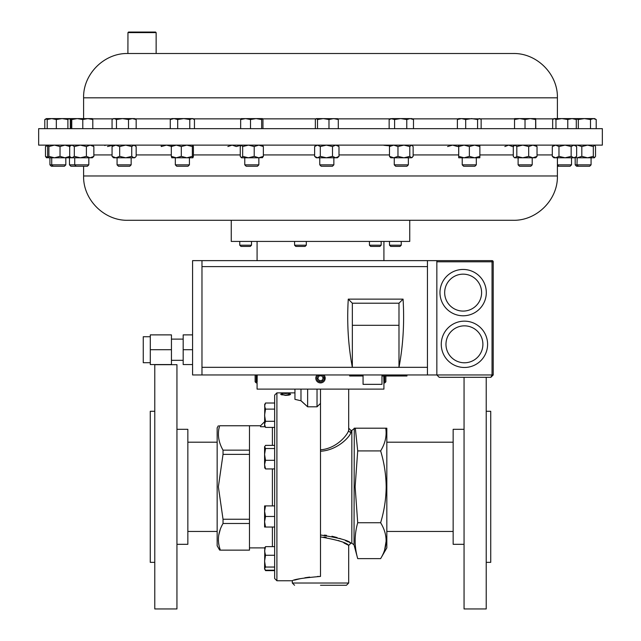 <?xml version="1.0" encoding="UTF-8"?>
<svg xmlns="http://www.w3.org/2000/svg" width="641" height="641" viewBox="0 0 641 641"><rect width="100%" height="100%" fill="white"/><g stroke="black" fill="none" stroke-linecap="round" stroke-linejoin="round"><path stroke-width="0.96" d="M53.123 166.243L51.721 164.849L49.926 164.849L51.328 166.243L64.421 166.243L65.815 164.849L65.815 157.79M51.721 157.79L51.721 164.849L65.815 164.849M333.865 164.849L332.463 166.243L321.173 166.243L319.771 164.849L333.865 164.849L333.865 157.79M131.157 164.849L117.071 164.849L118.465 166.243L129.762 166.243L131.157 164.849L131.157 157.79M381.179 245.199L369.432 245.199L370.674 246.44L379.937 246.44L381.179 245.199L381.179 241.425M76.127 166.243L74.725 164.849L69.476 164.849L70.879 166.243L87.416 166.243L88.819 164.849L88.819 157.79M557.398 164.849L571.524 164.849L571.524 157.79M557.398 166.243L570.121 166.243L571.524 164.849M591.074 164.849L589.672 166.243L576.58 166.243L575.185 164.849L591.074 164.849L591.074 157.79M578.382 166.243L576.98 164.849L577.18 157.79L575.314 157.55M532.206 164.849L530.804 166.243L519.514 166.243L518.112 164.849L532.206 164.849L532.206 157.79M464.429 367.477A23.164 23.164 0 0 1 441.264 344.313A23.164 23.164 0 0 1 464.429 321.149A23.164 23.164 0 0 0 441.264 344.313A23.164 23.164 0 0 0 464.429 367.477A23.164 23.164 0 0 0 487.593 344.313A23.164 23.164 0 0 0 464.429 321.149M463.139 315.781A23.164 23.164 0 0 1 439.974 292.616A23.164 23.164 0 0 1 463.139 269.452A23.164 23.164 0 0 0 439.974 292.616A23.164 23.164 0 0 0 463.139 315.781A23.164 23.164 0 0 0 486.303 292.616A23.164 23.164 0 0 0 463.139 269.452M381.972 374.961L381.972 384.352L363.062 384.352L363.062 374.961M171.443 360.322L183.182 360.322M171.443 339.113L183.182 339.113M150.298 362.702L143.255 362.702L143.255 336.733L150.298 336.733M257.145 382.036L257.177 374.961M257.089 382.821L257.081 389.111L320.5 389.111L320.5 403.397L317.031 406.803L307.632 406.803L300.982 400.769L294.948 399.351L294.948 389.111M316.39 375.947L316.878 375.225M317.455 381.796L317.039 381.387M317.111 374.961A4.695 4.695 0 0 0 316.742 381.026L317.487 381.82M247.554 145.122L602.348 145.122L602.348 128.665L38.652 128.665L38.652 145.122L247.554 145.122M257.394 220.288L409.751 220.288L409.751 241.425L231.249 241.425L231.249 220.288L127.904 220.288L513.096 220.288C536.773 220.897 558.015 199.655 557.398 175.979L557.398 157.79M251.504 245.199L239.758 245.199L241 246.44L250.262 246.44L251.504 245.199L251.504 241.425M154.777 411.282L150.266 411.282L150.266 562.349L154.777 562.349M154.777 364.681L154.777 608.95L176.948 608.95L176.948 364.681L154.777 364.681M176.948 429.318L187.845 429.318L187.845 544.313L176.948 544.313M219.671 550.138L217.155 545.787L217.155 427.843L218.365 425.752M218.661 429.943L219.607 425.752C217.956 425.752 217.956 425.752 219.607 425.752C217.956 425.752 217.956 425.752 219.607 425.752C217.259 433.989 218.397 442.122 223.028 450.15L223.028 454.381L218.365 486.815L223.028 519.25L223.028 523.481L249.477 523.481L249.477 519.25L223.028 519.25M218.669 437.931L218.389 434.983M290.349 392.877L276.904 392.869L276.904 580.762L274.652 578.511L274.652 395.12L276.904 392.869M282.673 392.893L285.662 393.438L290.589 393.069L285.598 393.534L280.71 393.069L282.673 392.925M282.673 393.718L281.671 394.359L285.662 395.193L289.628 394.351L288.618 393.718L290.589 394.351L288.947 395.112L285.598 395.385L280.71 394.351L282.673 393.895M264.581 421.73L260.558 425.752L260.558 426.73L265.134 426.73M348.143 545.138L348.688 545.443L348.688 583.022L292.312 583.022L292.312 580.762C293.971 579.352 303.361 577.91 320.5 576.435L320.5 403.397M301.526 401.186L307.632 406.803L307.632 389.111M354.281 428.196L354.016 544.858L351.837 543.183L351.837 430.448L350.939 430.448L348.688 428.196L348.688 430.151A2.252 2.179 180 0 0 350.939 432.33C350.515 436.072 337.887 450.327 320.5 451.24M380.626 558.632C387.917 546.693 387.917 534.722 380.626 522.727C384.191 510.949 386.042 498.978 386.178 486.815C386.018 474.5 384.159 462.53 380.626 450.911C385.193 443.524 386.908 435.952 385.762 428.196L386.827 428.196L386.827 547.887L380.626 558.632L357.71 558.632C354.305 546.661 354.305 534.69 357.71 522.727L355.13 486.815L357.71 450.911L355.322 428.196L354.177 428.196M323.969 537.062L326.149 537.286M338.408 540.523L340.467 541.365M343.856 542.911L347.414 544.738M320.5 536.918C337.623 539.93 347.013 542.767 348.688 545.443C347.061 542.783 337.671 539.946 320.5 536.918M386.178 540.844L384.64 549.866M320.5 585.273L346.428 585.273L320.5 585.273M385.866 375.995L385.866 381.804L384.76 382.909L384.76 375.995M383.783 375.995L383.919 382.909L384.76 382.909M257.081 382.909L256.24 382.909L255.134 381.804L255.134 374.961M256.24 382.909L256.24 374.961M325.195 377.982L325.179 378.631M318.986 374.961A3.59 3.59 0 0 0 317.624 380.361A3.59 3.59 0 0 0 322.647 381.083A3.59 3.59 0 0 0 322.014 374.961M324.61 375.947L324.258 375.394A4.695 4.695 0 0 0 323.889 374.961M408.357 164.849L406.955 166.243L395.665 166.243L394.263 164.849L408.357 164.849L408.357 157.79M476.311 164.849L474.909 166.243L463.611 166.243L462.217 164.849L476.311 164.849L476.311 157.79M401.242 245.199L400 246.44L390.738 246.44L389.496 245.199L401.242 245.199L401.242 241.425M306.31 245.199L305.068 246.44L295.813 246.44L294.572 245.199L306.31 245.199L306.31 241.425M127.96 32.611L128.52 32.05L155.579 32.05L156.14 32.611L127.96 32.611L127.904 53.507L513.096 53.507L127.96 53.507M69.276 157.79L69.901 156.38L64.965 157.79L48.267 157.79L47.634 156.38L47.634 146.533L48.267 145.122L48.9 146.533L54.461 145.122L60.03 146.533L60.03 156.38L64.965 157.79L74.725 157.79L74.725 164.849L88.819 164.849M189.416 164.849L175.322 164.849L176.716 166.243L188.013 166.243L189.416 164.849L189.416 157.79M244.806 164.849L258.852 164.849L258.852 157.79M246.192 166.243L257.458 166.243L258.852 164.849M464.052 544.313L453.155 544.313L453.155 429.318L464.052 429.318M486.223 377.309L486.223 608.95L464.052 608.95L464.052 377.309M486.223 411.282L490.734 411.282L490.734 562.349L486.223 562.349M48.211 157.79L46.232 157.638M60.03 146.533L64.965 145.122L69.901 146.533L69.276 145.122M48.267 157.79L48.9 156.38L54.461 157.79L60.03 156.38M48.9 146.533L48.9 156.38M262.578 157.606L258.788 157.79L263.363 156.38L262.161 157.79M317.471 157.79L316.253 157.79L314.635 156.38L317.471 157.79L320.308 156.38L326.397 157.79L317.471 157.79M337.374 157.79L326.397 157.79L332.495 156.38L335.748 157.79L339.001 156.38L337.374 157.79M314.635 156.38L314.635 146.533L317.471 145.122L320.308 146.533L326.397 145.122L332.495 146.533L335.748 145.122L339.001 146.533L339.001 156.38M339.001 146.533L337.374 145.122M320.308 146.533L320.308 156.38M314.635 146.533L316.253 145.122M332.495 146.533L332.495 156.38M135.451 157.117L134.674 157.79L113.553 157.79L112.063 156.38L115.869 157.79L119.675 156.38L125.7 157.79L131.734 156.38L133.953 157.79L135.451 157.117L136.164 156.38L136.164 146.533L133.953 145.122L131.734 146.533L131.734 156.38M113.553 145.122L112.063 146.533L112.063 156.38M112.063 146.533L115.869 145.122L119.675 146.533L119.675 156.38M119.675 146.533L125.7 145.122L131.734 146.533M161.179 145.122L161.228 146.533L166.532 145.122L171.836 146.533M514.531 128.665L514.531 119.538L519.771 118.593L525.019 119.538L530.331 118.593L535.644 119.538L535.716 118.593L535.788 128.665M525.019 128.665L525.019 119.538M535.716 118.593L514.595 118.593L514.531 119.538M535.644 128.665L535.644 119.538M389.143 119.538L390.754 118.593L394.6 119.538L400.689 118.593L406.771 119.538L410.128 118.593L413.485 119.538L411.875 118.593L391.867 118.593L389.143 119.538L389.143 128.665M394.6 128.665L394.6 119.538M413.485 128.665L413.485 119.538M406.771 128.665L406.771 119.538M240.655 128.665L240.655 119.538L245.583 118.593L250.511 119.538L256.088 118.593L261.656 119.538L262.369 118.593L262.954 119.538L262.954 128.665M241.312 118.593L240.655 119.538M261.656 128.665L261.656 119.538M250.511 128.665L250.511 119.538M44.79 128.665L44.79 119.538L47.995 118.721M47.202 128.665L47.202 119.538L51.761 118.593L46.416 118.593L44.79 119.538M48.428 118.593L47.202 119.538M70.342 128.665L70.342 119.538L69.116 118.593L67.89 119.538L67.89 128.665M56.328 128.665L56.328 119.538L62.105 118.593L67.89 119.538M69.116 118.593L51.761 118.593L56.328 119.538M70.742 128.665L70.742 119.538L71.247 118.593L71.76 119.538L77.273 118.593L82.793 119.538L87.801 118.593L92.801 119.538L92.296 118.593M92.368 118.617L69.332 118.593M71.76 128.665L71.76 119.538M92.801 128.665L92.801 119.538M82.793 128.665L82.793 119.538M112.063 128.665L112.063 119.538L112.792 119.034L114.266 118.593L116.47 119.538L122.487 118.593L128.512 119.538L132.342 118.593L136.164 119.538L134.674 118.593L113.553 118.593L112.792 119.034M116.47 128.665L116.47 119.538M136.164 128.665L136.164 119.538M128.512 128.665L128.512 119.538M170.274 128.665L170.274 119.538L173.991 118.593L177.701 119.538L183.751 118.593L189.792 119.538L192.124 118.593L194.455 119.538L194.455 128.665M177.701 128.665L177.701 119.538M194.455 119.538L192.925 118.593L171.804 118.593L170.274 119.538M189.792 128.665L189.792 119.538M69.941 119.042L70.999 118.841M315.34 128.665L315.34 119.538L316.422 118.593L317.511 119.538L323.248 118.593L328.985 119.538L333.64 118.593L338.296 119.538L337.206 118.593M317.511 128.665L317.511 119.538M338.296 128.665L338.296 119.538M328.985 128.665L328.985 119.538M457.378 128.665L457.378 119.538L461.536 118.593L465.695 119.538L471.632 118.593L477.577 119.538L479.356 118.593L480.301 118.873L481.143 119.538L481.143 128.665M465.695 128.665L465.695 119.538M480.301 118.873L458.7 118.593L457.378 119.538M477.577 128.665L477.577 119.538M555.963 119.538L561.869 118.593L567.774 119.538L572.036 118.593L576.291 119.538L575.033 118.593L554.313 118.593L555.963 119.538L555.963 128.665M567.774 128.665L567.774 119.538M552.662 128.665L552.662 119.538L554.313 118.593L553.504 118.833M576.291 128.665L576.291 119.538M578.318 128.665L578.318 119.538L584.408 118.593L590.497 119.538L593.358 118.593L596.21 119.538L596.21 128.665M590.497 128.665L590.497 119.538M596.21 119.538L594.584 118.593L575.081 118.593L578.318 119.538M262.305 118.593L241.184 118.633M51.761 118.593L48.211 118.593M337.551 118.697L316.422 118.593M552.302 146.533L555.643 145.122L558.976 146.533L558.976 156.38L565.066 157.79L571.155 156.38L573.903 157.79L576.307 156.692L575.033 157.79L553.912 157.79L552.302 156.38L552.302 146.533L553.912 145.122M558.976 156.38L555.643 157.79L552.302 156.38M558.976 146.533L565.066 145.122L571.155 146.533L571.155 156.38M571.155 146.533L573.903 145.122L576.652 146.533L576.652 156.38M575.033 145.122L576.652 146.533M587.565 157.79L577.18 157.79L581.82 156.38L587.565 157.79L593.31 156.38L594.415 157.79L587.565 157.79M575.314 145.371L577.18 145.122L581.82 146.533L581.82 156.38M581.82 146.533L587.565 145.122L593.31 146.533L593.31 156.38M594.415 157.79L595.513 156.38L595.513 146.533L594.584 145.122M593.31 146.533L594.415 145.122M447.586 146.533L452.578 145.122L457.578 146.533L458.66 146.06M516.814 156.38L522.752 157.79L528.689 156.38L532.863 157.79L537.03 156.38L535.716 157.79L514.595 157.79L513.289 156.38L513.289 146.533L515.052 145.122L516.814 146.533L516.814 156.38L515.052 157.79L514.122 157.382M516.814 146.533L522.752 145.122L528.689 146.533L528.689 156.38M528.689 146.533L532.863 145.122L537.03 146.533L537.03 156.38M537.03 146.533L535.716 145.122M318.873 376.043L317.808 378.535L319.434 380.706L322.127 380.385L323.192 377.894L321.566 375.722L318.873 376.043M320.5 382.909L321.782 382.733M324.699 380.313L324.891 376.539M316.742 381.026A4.695 4.695 0 0 0 323.312 381.972A4.695 4.695 0 0 0 324.258 375.394M274.652 570.618L265.526 570.618L265.086 569.753M264.581 446.593L264.581 454.421L265.526 448.532L264.581 446.593M264.581 467.353L265.526 468.932L264.581 464.621L264.797 468.09M264.581 464.621L264.581 454.421L265.526 460.31L264.581 464.621M264.581 446.953L265.526 445.375L274.652 445.375M274.652 468.932L265.526 468.932M274.652 460.31L265.526 460.31M274.652 448.532L265.526 448.532M320.5 534.995C338.785 537.815 348.936 540.547 350.939 543.183C348.88 540.531 338.736 537.799 320.5 534.995M350.274 542.855L349.537 542.502M348.432 541.974L345.587 540.692M341.845 539.185L339.618 538.376M337.15 537.583L331.934 536.229M326.485 535.331L324.274 535.131M320.5 449.814C337.214 448.588 348.199 433.941 348.688 430.151L348.688 389.111M320.5 576.435L317.375 576.491M309.667 577.092L304.836 577.797M300.605 578.623L297.128 579.44M297.047 579.456L294.475 580.137M300.982 389.111L300.982 400.769M385.762 428.196L355.322 428.196M380.626 522.727L357.71 522.727M380.626 450.911L357.71 450.911M317.031 389.111L317.031 406.803M223.028 523.481C217.956 532.246 217.067 541.132 220.368 550.138L249.477 550.138L249.477 523.481M223.028 450.15L249.477 450.15L249.477 425.752L219.607 425.752M223.028 454.381L249.477 454.381L249.477 450.15M280.798 394.544L281.752 394.215M289.556 394.215L290.501 394.544M289.331 395.04L289.628 394.351M281.671 394.359L281.96 395.024M249.477 519.25L249.477 454.381M218.813 544.578L218.637 543.512M218.397 540.948L218.373 540.115M218.749 535.179L220.143 529.891M320.5 389.111L383.919 389.111L383.919 382.909M69.645 157.285L70.238 156.949M69.645 145.635L70.238 145.972M46.585 157.79L45.487 156.38L47.979 157.47M46.585 145.122L45.487 146.533L47.979 145.443M45.487 146.533L45.487 156.38M349.657 374.961L349.657 375.995L363.062 375.995M381.972 375.995L406.955 375.995L406.955 374.961M402.276 374.961L402.276 375.995M171.443 349.714L171.443 364.553L150.298 364.553L150.298 349.714L171.443 349.714L171.443 334.882L150.298 334.882L150.298 349.714M192.58 349.714L183.182 349.714L183.182 334.882L192.58 334.882M183.182 349.714L183.182 364.553L192.58 364.553M427.451 260.631L192.58 260.631L192.58 374.961L201.971 374.961L201.971 367.325L352.35 367.325C348.199 345.363 346.845 322.631 348.271 299.131L403.069 299.131L398.99 303.209L352.35 303.209L352.35 325.308L398.99 325.308L398.99 367.325L427.451 367.325L427.451 260.631L436.842 260.631L436.842 374.961L439.197 377.309L490.862 377.309L493.217 374.961L490.87 377.309M398.99 303.209L398.99 325.308M403.069 299.131C404.495 322.631 403.141 345.363 398.99 367.325L352.35 367.325L352.35 325.308M348.271 299.131L352.35 303.209M201.971 374.961L427.451 374.961L427.451 367.325M201.971 260.631L201.971 266.6L427.451 266.6M201.971 367.325L201.971 266.6M427.451 374.961L436.842 374.961L439.197 377.309M436.842 374.961L492.04 374.961L490.862 377.309M436.842 260.631L492.04 260.631A1.178 1.178 0 0 1 493.217 261.8L493.217 374.961L492.04 374.961L492.04 261.8L436.842 261.8M412.291 157.43L411.466 157.79L413.141 156.38L413.141 146.533L411.466 145.122L409.799 146.533L409.799 156.38L411.466 157.79L403.886 157.79L409.799 156.38M403.886 157.79L393.726 157.79L397.973 156.38L403.886 157.79M389.488 156.38L390.754 157.79L393.726 157.79L389.488 156.38L389.488 146.533L393.726 145.122L397.973 146.533L403.886 145.122L409.799 146.533M389.488 146.533L390.754 145.122M397.973 146.533L397.973 156.38M458.756 146.533L458.7 157.79L458.7 145.122L458.756 146.533L464.06 145.122L469.364 146.533L474.62 145.122L479.869 146.533L479.821 145.122M479.821 157.79L474.62 157.79L479.869 156.38L479.821 157.79M474.62 157.79L464.06 157.79L469.364 156.38L474.62 157.79M458.756 156.38L464.06 157.79L458.7 157.79M479.869 146.533L479.869 156.38M469.364 146.533L469.364 156.38M504.836 146.533L508.642 145.122L512.447 146.533L513.633 146.06M227.859 146.533L232.106 145.122L236.353 146.533L241.192 145.178M104.812 145.531L105.733 145.122M107.504 146.533L113.433 145.122M383.887 145.299L389.96 145.876M92.328 157.79L90.125 157.79L93.858 156.38L92.328 157.79M80.357 157.79L86.399 156.38L90.125 157.79L72 157.79L74.316 156.38L80.357 157.79M72 157.79L70.358 157.053L72 157.79M71.215 145.122L69.685 146.533L69.685 156.38L70.358 157.053M70.358 145.86L72 145.122L74.316 146.533L80.357 145.122L86.399 146.533L90.125 145.122L93.858 146.533L92.328 145.122M74.316 146.533L74.316 156.38M86.399 146.533L86.399 156.38M93.858 146.533L93.858 156.38M171.844 145.122L171.315 146.533L176.315 145.122L181.307 146.533L186.827 145.122L192.356 146.533L192.885 145.122L193.414 146.533L193.414 156.38L192.885 157.79L186.827 157.79L192.356 156.38L192.925 157.79M186.827 157.79L176.315 157.79L181.307 156.38L186.827 157.79M171.844 157.79L171.315 156.38L176.315 157.79L171.764 157.758M181.307 146.533L181.307 156.38M192.356 146.533L192.356 156.38M171.315 146.533L171.315 156.38M258.788 157.79L248.436 157.79L254.213 156.38L258.788 157.79M248.436 157.79L241.457 157.79L242.659 156.38L248.436 157.79M241.457 157.79L240.255 156.38L240.255 146.533L241.457 145.122L242.659 146.533L248.436 145.122L254.213 146.533L258.788 145.122L263.363 146.533L262.161 145.122M254.213 146.533L254.213 156.38M263.363 146.533L263.363 156.38M242.659 146.533L242.659 156.38M274.652 567.045L265.526 567.045L264.581 561.155L265.526 555.266L264.581 550.956L265.526 546.645L264.581 548.223M274.652 555.266L265.526 555.266M274.652 570.202L265.526 570.202L264.581 568.623L265.526 567.045M264.581 568.984L265.526 570.618M274.652 546.645L265.526 546.645M264.797 547.494L264.581 568.623M265.526 516.478L264.581 511.197L265.526 505.917L264.581 505.917L264.581 521.758L265.526 516.478L274.652 516.478M274.652 505.917L265.526 505.917M265.526 527.038L264.581 521.758L264.581 527.038L274.652 527.038M274.652 403.013L265.526 403.013L264.581 406.065L265.526 409.11L274.652 409.11M274.652 421.305L265.526 421.305L264.581 415.208L265.526 409.11M274.652 427.403L265.526 427.403L264.581 424.358L265.526 421.305M264.797 404.279L264.581 425.768L265.526 427.403M464.429 325.844A18.469 18.469 0 0 0 445.968 344.313A18.469 18.469 0 0 0 464.429 362.782A18.469 18.469 0 0 0 482.897 344.313A18.469 18.469 0 0 0 464.429 325.844M463.139 274.156A18.469 18.469 0 0 0 444.67 292.616A18.469 18.469 0 0 0 463.139 311.085A18.469 18.469 0 0 0 481.607 292.616A18.469 18.469 0 0 0 463.139 274.156M83.602 166.243L83.602 175.979L557.398 175.979M263.363 154.938L314.635 154.938M339.001 154.938L389.488 154.938M413.141 154.938L458.652 154.938M479.869 154.938L513.289 154.938M537.03 154.938L552.302 154.938M93.858 154.938L112.063 154.938M136.164 154.938L171.315 154.938M193.414 154.938L240.255 154.938M272.401 505.917L272.401 468.932M272.401 445.375L272.401 427.403M272.401 546.645L272.401 527.038M350.939 430.448L350.939 432.33M557.398 118.593L557.398 97.817L83.602 97.817C82.985 74.14 104.227 52.899 127.904 53.507M315.869 118.857L262.642 118.857M240.976 118.857L193.382 118.857M171.347 118.857L135.131 118.857M113.096 118.857L92.56 118.857M553.463 118.857L535.756 118.857M514.563 118.857L480.277 118.857M458.243 118.857L412.331 118.857M390.297 118.857L337.767 118.857M406.482 374.961L406.482 375.995M402.74 374.961L402.74 375.995M493.217 261.8L492.04 261.8L492.04 260.631M319.771 164.849L319.771 157.79M369.432 245.199L369.432 241.425M558.832 166.243L557.43 164.849L557.43 157.79M518.112 164.849L518.112 157.79M257.081 241.425L257.081 260.631M453.155 442.194L386.827 442.194M290.349 392.869L294.948 392.869M249.477 425.752L260.558 425.752M348.688 583.022L346.428 585.273M217.155 442.194L187.845 442.194M394.263 164.849L394.263 157.79M462.217 164.849L462.217 157.79M575.185 164.849L575.185 157.79M389.496 245.199L389.496 241.425M83.602 97.817L83.602 118.593M246.16 166.243L244.766 164.849L244.766 157.79M175.322 164.849L175.322 157.79M134.674 145.122L135.451 145.795M557.398 97.817C558.015 74.14 536.773 52.899 513.096 53.507M156.14 32.611L156.14 53.507M294.572 245.199L294.572 241.425M514.595 145.122L514.122 145.531M217.155 531.445L187.845 531.445M292.312 583.022L294.572 585.273M351.837 543.183L350.939 543.183L348.688 545.443M354.016 428.773L351.837 430.448M354.016 544.858L357.71 558.632M249.477 547.887L264.581 547.887M276.904 580.762L292.312 580.762M453.155 531.445L386.827 531.445M239.758 245.199L239.758 241.425M83.602 175.979C82.985 199.647 104.227 220.897 127.904 220.288M383.919 241.425L383.919 260.631M411.875 145.122L412.291 145.491M69.476 164.849L69.476 157.79M49.926 164.849L49.926 157.79M117.071 164.849L117.071 157.79M264.581 404.647L265.526 403.013"/></g></svg>
